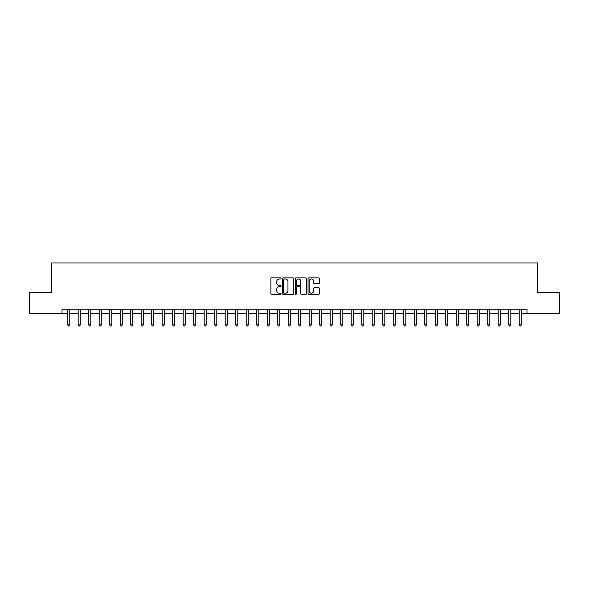 <?xml version="1.0" encoding="UTF-8"?>
<svg xmlns="http://www.w3.org/2000/svg" width="589" height="589" viewBox="0 0 589 589"><rect width="100%" height="100%" fill="white"/><g stroke="black" fill="none" stroke-linecap="round" stroke-linejoin="round"><path stroke-width="0.88" d="M281.056 278.428A0.574 0.574 0 0 0 280.482 277.853L271.72 277.853A0.825 0.825 0 0 0 270.896 278.678L270.896 293.521A0.825 0.825 0 0 0 271.72 294.345L280.482 294.345A0.574 0.574 0 0 0 281.056 293.771A0.574 0.574 0 0 0 280.482 293.189L279.348 293.189A2.636 2.636 0 0 1 276.712 290.554L276.712 289.317A2.636 2.636 0 0 1 279.348 286.674L280.482 286.674A0.574 0.574 0 0 0 281.056 286.099A0.574 0.574 0 0 0 280.482 285.525L279.348 285.525A2.636 2.636 0 0 1 276.712 282.882L276.712 281.645A2.636 2.636 0 0 1 279.348 279.009L280.482 279.009A0.574 0.574 0 0 0 281.056 278.428M318.597 283.67A0.825 0.825 0 0 0 319.422 282.845L319.422 278.678A0.825 0.825 0 0 0 318.597 277.853L308.872 277.853A0.825 0.825 0 0 0 308.047 278.678L308.047 293.521A0.825 0.825 0 0 0 308.872 294.345L318.597 294.345A0.825 0.825 0 0 0 319.422 293.521L319.422 288.492A0.825 0.825 0 0 0 318.597 287.668L314.438 287.668A0.825 0.825 0 0 0 313.613 288.492L313.613 290.988A2.209 2.209 0 0 1 311.404 293.189A2.209 2.209 0 0 1 309.196 290.988L309.196 281.211A2.209 2.209 0 0 1 311.404 279.009A2.209 2.209 0 0 1 313.613 281.211L313.613 282.845A0.825 0.825 0 0 0 314.438 283.67L318.597 283.67M62.007 313.4L29.45 313.4L29.45 292.402L51.501 292.402L51.501 262.996L537.499 262.996L537.499 292.402L559.55 292.402L559.55 313.4L526.993 313.4L526.993 309.203L62.007 309.203L62.007 313.4L67.676 313.4M293.778 278.678A0.825 0.825 0 0 0 292.954 277.853L283.221 277.853A0.825 0.825 0 0 0 282.396 278.678L282.396 293.521A0.825 0.825 0 0 0 283.221 294.345L292.954 294.345A0.825 0.825 0 0 0 293.778 293.521L293.778 278.678M296.046 277.853L305.779 277.853A0.825 0.825 0 0 1 306.604 278.678L306.604 293.521A0.825 0.825 0 0 1 305.779 294.345L301.612 294.345A0.825 0.825 0 0 1 300.788 293.521L300.788 287.498A0.825 0.825 0 0 0 299.963 286.674L297.202 286.674A0.825 0.825 0 0 0 296.377 287.498L296.377 293.771A0.574 0.574 0 0 1 295.796 294.345A0.574 0.574 0 0 1 295.222 293.771L295.222 278.678A0.825 0.825 0 0 1 296.046 277.853M69.774 313.4L78.175 313.4M80.273 313.4L88.674 313.4M90.78 313.4L99.18 313.4M101.279 313.4L109.679 313.4M111.777 313.4L120.178 313.4M122.284 313.4L130.684 313.4M132.783 313.4L141.183 313.4M143.282 313.4L151.682 313.4M153.781 313.4L162.189 313.4M164.287 313.4L172.687 313.4M174.786 313.4L183.186 313.4M185.285 313.4L193.685 313.4M195.791 313.4L204.192 313.4M206.29 313.4L214.691 313.4M216.789 313.4L225.189 313.4M227.295 313.4L235.696 313.4M237.794 313.4L246.195 313.4M248.293 313.4L256.694 313.4M258.799 313.4L267.2 313.4M269.298 313.4L277.699 313.4M279.797 313.4L288.198 313.4M290.296 313.4L298.704 313.4M300.802 313.4L309.203 313.4M311.301 313.4L319.702 313.4M321.8 313.4L330.201 313.4M332.306 313.4L340.707 313.4M342.805 313.4L351.206 313.4M353.304 313.4L361.705 313.4M363.811 313.4L372.211 313.4M374.309 313.4L382.71 313.4M384.808 313.4L393.209 313.4M395.315 313.4L403.715 313.4M405.814 313.4L414.214 313.4M416.313 313.4L424.713 313.4M426.811 313.4L435.219 313.4M437.318 313.4L445.718 313.4M447.817 313.4L456.217 313.4M458.316 313.4L466.716 313.4M468.822 313.4L477.223 313.4M479.321 313.4L487.721 313.4M489.82 313.4L498.22 313.4M500.326 313.4L508.727 313.4M510.825 313.4L519.226 313.4M521.324 313.4L526.993 313.4M284.134 279.009A0.574 0.574 0 0 0 283.552 279.584L283.552 292.615A0.574 0.574 0 0 0 284.134 293.189L285.326 293.189A2.636 2.636 0 0 0 287.962 290.554L287.962 281.645A2.636 2.636 0 0 0 285.326 279.009L284.134 279.009M300.788 281.255A2.209 2.209 0 0 0 298.579 279.046A2.209 2.209 0 0 0 296.377 281.255L296.377 284.701A0.825 0.825 0 0 0 297.202 285.525L299.963 285.525A0.825 0.825 0 0 0 300.788 284.701L300.788 281.255M69.877 309.203L69.833 309.306A0.839 0.839 0 0 0 69.774 309.623L69.774 324.914L67.676 324.914L67.676 309.623A0.839 0.839 0 0 0 67.617 309.306L67.573 309.203M69.774 324.914L69.141 326.004L68.302 326.004L67.676 324.914M80.376 309.203L80.34 309.306A0.839 0.839 87.2 0 0 80.273 309.623L80.273 324.914L78.175 324.914L78.175 309.623A0.839 0.839 87.2 0 0 78.116 309.306L78.072 309.203M80.273 324.914L79.648 326.004L78.808 326.004L78.175 324.914M90.883 309.203L90.839 309.306A0.839 0.839 87.2 0 0 90.78 309.623L90.78 324.914L88.674 324.914L88.674 309.623A0.839 0.839 87.2 0 0 88.615 309.306L88.571 309.203M90.78 324.914L90.146 326.004L89.307 326.004L88.674 324.914M101.382 309.203L101.337 309.306A0.839 0.839 87.2 0 0 101.279 309.623L101.279 324.914L99.18 324.914L99.18 309.623A0.839 0.839 87.2 0 0 99.114 309.306L99.077 309.203M101.279 324.914L100.645 326.004L99.806 326.004L99.18 324.914M111.881 309.203L111.836 309.306A0.839 0.839 87.2 0 0 111.777 309.623L111.777 324.914L109.679 324.914L109.679 309.623A0.839 0.839 87.2 0 0 109.62 309.306L109.576 309.203M111.777 324.914L111.152 326.004L110.312 326.004L109.679 324.914M122.387 309.203L122.343 309.306A0.839 0.839 87.2 0 0 122.284 309.623L122.284 324.914L120.178 324.914L120.178 309.623A0.839 0.839 87.2 0 0 120.119 309.306L120.075 309.203M122.284 324.914L121.651 326.004L120.811 326.004L120.178 324.914M132.886 309.203L132.842 309.306A0.839 0.839 87.2 0 0 132.783 309.623L132.783 324.914L130.684 324.914L130.684 309.623A0.839 0.839 87.2 0 0 130.618 309.306L130.581 309.203M132.783 324.914L132.15 326.004L131.31 326.004L130.684 324.914M143.385 309.203L143.341 309.306A0.839 0.839 87.2 0 0 143.282 309.623L143.282 324.914L141.183 324.914L141.183 309.623A0.839 0.839 87.2 0 0 141.124 309.306L141.08 309.203M143.282 324.914L142.656 326.004L141.809 326.004L141.183 324.914M153.891 309.203L153.847 309.306A0.839 0.839 87.2 0 0 153.781 309.623L153.781 324.914L151.682 324.914L151.682 309.623A0.839 0.839 87.2 0 0 151.623 309.306L151.579 309.203M153.781 324.914L153.155 326.004L152.315 326.004L151.682 324.914M164.39 309.203L164.346 309.306A0.839 0.839 87.2 0 0 164.287 309.623L164.287 324.914L162.189 324.914L162.189 309.623A0.839 0.839 87.2 0 0 162.122 309.306L162.078 309.203M164.287 324.914L163.654 326.004L162.814 326.004L162.189 324.914M174.889 309.203L174.845 309.306A0.839 0.839 87.2 0 0 174.786 309.623L174.786 324.914L172.687 324.914L172.687 309.623A0.839 0.839 87.2 0 0 172.629 309.306L172.584 309.203M174.786 324.914L174.16 326.004L173.313 326.004L172.687 324.914M185.388 309.203L185.351 309.306A0.839 0.839 87.2 0 0 185.285 309.623L185.285 324.914L183.186 324.914L183.186 309.623A0.839 0.839 87.2 0 0 183.127 309.306L183.083 309.203M185.285 324.914L184.659 326.004L183.82 326.004L183.186 324.914M195.894 309.203L195.85 309.306A0.839 0.839 87.2 0 0 195.791 309.623L195.791 324.914L193.685 324.914L193.685 309.623A0.839 0.839 87.2 0 0 193.626 309.306L193.582 309.203M195.791 324.914L195.158 326.004L194.318 326.004L193.685 324.914M206.393 309.203L206.349 309.306A0.839 0.839 87.2 0 0 206.29 309.623L206.29 324.914L204.192 324.914L204.192 309.623A0.839 0.839 87.2 0 0 204.133 309.306L204.088 309.203M206.29 324.914L205.657 326.004L204.817 326.004L204.192 324.914M216.892 309.203L216.855 309.306A0.839 0.839 87.2 0 0 216.789 309.623L216.789 324.914L214.691 324.914L214.691 309.623A0.839 0.839 87.2 0 0 214.632 309.306L214.587 309.203M216.789 324.914L216.163 326.004L215.324 326.004L214.691 324.914M227.398 309.203L227.354 309.306A0.839 0.839 87.2 0 0 227.295 309.623L227.295 324.914L225.189 324.914L225.189 309.623A0.839 0.839 87.2 0 0 225.131 309.306L225.086 309.203M227.295 324.914L226.662 326.004L225.823 326.004L225.189 324.914M237.897 309.203L237.853 309.306A0.839 0.839 87.2 0 0 237.794 309.623L237.794 324.914L235.696 324.914L235.696 309.623A0.839 0.839 87.2 0 0 235.629 309.306L235.593 309.203M237.794 324.914L237.161 326.004L236.322 326.004L235.696 324.914M248.396 309.203L248.352 309.306A0.839 0.839 87.2 0 0 248.293 309.623L248.293 324.914L246.195 324.914L246.195 309.623A0.839 0.839 87.2 0 0 246.136 309.306L246.092 309.203M248.293 324.914L247.667 326.004L246.828 326.004L246.195 324.914M258.902 309.203L258.858 309.306A0.839 0.839 87.2 0 0 258.799 309.623L258.799 324.914L256.694 324.914L256.694 309.623A0.839 0.839 87.2 0 0 256.635 309.306L256.59 309.203M258.799 324.914L258.166 326.004L257.327 326.004L256.694 324.914M269.401 309.203L269.357 309.306A0.839 0.839 87.2 0 0 269.298 309.623L269.298 324.914L267.2 324.914L267.2 309.623A0.839 0.839 87.2 0 0 267.134 309.306L267.097 309.203M269.298 324.914L268.665 326.004L267.826 326.004L267.2 324.914M279.9 309.203L279.856 309.306A0.839 0.839 87.2 0 0 279.797 309.623L279.797 324.914L277.699 324.914L277.699 309.623A0.839 0.839 87.2 0 0 277.64 309.306L277.596 309.203M279.797 324.914L279.171 326.004L278.325 326.004L277.699 324.914M290.406 309.203L290.362 309.306A0.839 0.839 87.2 0 0 290.296 309.623L290.296 324.914L288.198 324.914L288.198 309.623A0.839 0.839 87.2 0 0 288.139 309.306L288.095 309.203M290.296 324.914L289.67 326.004L288.831 326.004L288.198 324.914M300.905 309.203L300.861 309.306A0.839 0.839 87.2 0 0 300.802 309.623L300.802 324.914L298.704 324.914L298.704 309.623A0.839 0.839 87.2 0 0 298.638 309.306L298.594 309.203M300.802 324.914L300.169 326.004L299.33 326.004L298.704 324.914M311.404 309.203L311.36 309.306A0.839 0.839 87.2 0 0 311.301 309.623L311.301 324.914L309.203 324.914L309.203 309.623A0.839 0.839 87.2 0 0 309.144 309.306L309.1 309.203M311.301 324.914L310.675 326.004L309.829 326.004L309.203 324.914M321.903 309.203L321.866 309.306A0.839 0.839 87.2 0 0 321.8 309.623L321.8 324.914L319.702 324.914L319.702 309.623A0.839 0.839 87.2 0 0 319.643 309.306L319.599 309.203M321.8 324.914L321.174 326.004L320.335 326.004L319.702 324.914M332.41 309.203L332.365 309.306A0.839 0.839 87.2 0 0 332.306 309.623L332.306 324.914L330.201 324.914L330.201 309.623A0.839 0.839 87.2 0 0 330.142 309.306L330.098 309.203M332.306 324.914L331.673 326.004L330.834 326.004L330.201 324.914M342.908 309.203L342.864 309.306A0.839 0.839 87.2 0 0 342.805 309.623L342.805 324.914L340.707 324.914L340.707 309.623A0.839 0.839 87.2 0 0 340.648 309.306L340.604 309.203M342.805 324.914L342.172 326.004L341.333 326.004L340.707 324.914M353.407 309.203L353.371 309.306A0.839 0.839 87.2 0 0 353.304 309.623L353.304 324.914L351.206 324.914L351.206 309.623A0.839 0.839 87.2 0 0 351.147 309.306L351.103 309.203M353.304 324.914L352.678 326.004L351.839 326.004L351.206 324.914M363.914 309.203L363.869 309.306A0.839 0.839 87.2 0 0 363.811 309.623L363.811 324.914L361.705 324.914L361.705 309.623A0.839 0.839 87.2 0 0 361.646 309.306L361.602 309.203M363.811 324.914L363.177 326.004L362.338 326.004L361.705 324.914M374.413 309.203L374.368 309.306A0.839 0.839 87.2 0 0 374.309 309.623L374.309 324.914L372.211 324.914L372.211 309.623A0.839 0.839 87.2 0 0 372.145 309.306L372.108 309.203M374.309 324.914L373.676 326.004L372.837 326.004L372.211 324.914M384.911 309.203L384.867 309.306A0.839 0.839 87.2 0 0 384.808 309.623L384.808 324.914L382.71 324.914L382.71 309.623A0.839 0.839 87.2 0 0 382.651 309.306L382.607 309.203M384.808 324.914L384.183 326.004L383.343 326.004L382.71 324.914M395.418 309.203L395.374 309.306A0.839 0.839 87.2 0 0 395.315 309.623L395.315 324.914L393.209 324.914L393.209 309.623A0.839 0.839 87.2 0 0 393.15 309.306L393.106 309.203M395.315 324.914L394.682 326.004L393.842 326.004L393.209 324.914M405.917 309.203L405.873 309.306A0.839 0.839 87.2 0 0 405.814 309.623L405.814 324.914L403.715 324.914L403.715 309.623A0.839 0.839 87.2 0 0 403.649 309.306L403.612 309.203M405.814 324.914L405.18 326.004L404.341 326.004L403.715 324.914M416.416 309.203L416.371 309.306A0.839 0.839 87.2 0 0 416.313 309.623L416.313 324.914L414.214 324.914L414.214 309.623A0.839 0.839 87.2 0 0 414.155 309.306L414.111 309.203M416.313 324.914L415.687 326.004L414.84 326.004L414.214 324.914M426.922 309.203L426.878 309.306A0.839 0.839 87.2 0 0 426.811 309.623L426.811 324.914L424.713 324.914L424.713 309.623A0.839 0.839 87.2 0 0 424.654 309.306L424.61 309.203M426.811 324.914L426.186 326.004L425.346 326.004L424.713 324.914M437.421 309.203L437.377 309.306A0.839 0.839 87.2 0 0 437.318 309.623L437.318 324.914L435.219 324.914L435.219 309.623A0.839 0.839 87.2 0 0 435.153 309.306L435.109 309.203M437.318 324.914L436.685 326.004L435.845 326.004L435.219 324.914M447.92 309.203L447.876 309.306A0.839 0.839 87.2 0 0 447.817 309.623L447.817 324.914L445.718 324.914L445.718 309.623A0.839 0.839 87.2 0 0 445.659 309.306L445.615 309.203M447.817 324.914L447.191 326.004L446.344 326.004L445.718 324.914M458.419 309.203L458.382 309.306A0.839 0.839 87.2 0 0 458.316 309.623L458.316 324.914L456.217 324.914L456.217 309.623A0.839 0.839 87.2 0 0 456.158 309.306L456.114 309.203M458.316 324.914L457.69 326.004L456.85 326.004L456.217 324.914M468.925 309.203L468.881 309.306A0.839 0.839 87.2 0 0 468.822 309.623L468.822 324.914L466.716 324.914L466.716 309.623A0.839 0.839 87.2 0 0 466.657 309.306L466.613 309.203M468.822 324.914L468.189 326.004L467.349 326.004L466.716 324.914M479.424 309.203L479.38 309.306A0.839 0.839 87.2 0 0 479.321 309.623L479.321 324.914L477.223 324.914L477.223 309.623A0.839 0.839 87.2 0 0 477.164 309.306L477.119 309.203M479.321 324.914L478.688 326.004L477.848 326.004L477.223 324.914M489.923 309.203L489.886 309.306A0.839 0.839 87.2 0 0 489.82 309.623L489.82 324.914L487.721 324.914L487.721 309.623A0.839 0.839 87.2 0 0 487.663 309.306L487.618 309.203M489.82 324.914L489.194 326.004L488.355 326.004L487.721 324.914M500.429 309.203L500.385 309.306A0.839 0.839 87.2 0 0 500.326 309.623L500.326 324.914L498.22 324.914L498.22 309.623A0.839 0.839 87.2 0 0 498.161 309.306L498.117 309.203M500.326 324.914L499.693 326.004L498.854 326.004L498.22 324.914M510.928 309.203L510.884 309.306A0.839 0.839 87.2 0 0 510.825 309.623L510.825 324.914L508.727 324.914L508.727 309.623A0.839 0.839 87.2 0 0 508.66 309.306L508.624 309.203M510.825 324.914L510.192 326.004L509.352 326.004L508.727 324.914M521.427 309.203L521.383 309.306A0.839 0.839 87.2 0 0 521.324 309.623L521.324 324.914L519.226 324.914L519.226 309.623A0.839 0.839 87.2 0 0 519.167 309.306L519.123 309.203M521.324 324.914L520.698 326.004L519.859 326.004L519.226 324.914"/></g></svg>

